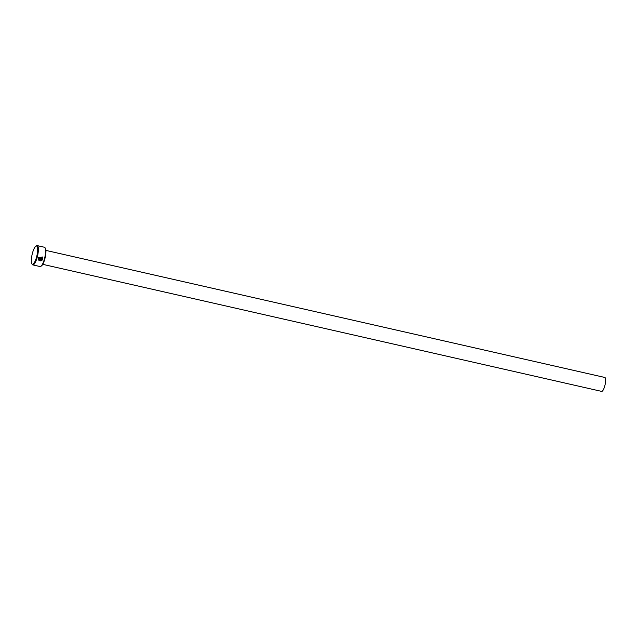 <?xml version="1.0" encoding="UTF-8"?>
<svg xmlns="http://www.w3.org/2000/svg" width="637" height="637" viewBox="0 0 637 637"><rect width="100%" height="100%" fill="white"/><g stroke="black" fill="none" stroke-linecap="round" stroke-linejoin="round"><path stroke-width="0.96" d="M38.992 259.753C40.37 260.836 41.524 260.581 42.448 258.988L42.122 257.316L39.048 257.459L41.708 258.065A9.897 2.612 102.8 0 1 41.58 258.542L38.331 257.802L42.504 256.998L42.91 259.092C41.716 261.098 40.266 261.393 38.554 259.992L38.992 259.753M38.586 260.031L38.554 259.992C40.242 261.361 41.692 261.066 42.894 259.068L42.56 257.077M40.465 259.769L40.609 259.315L38.65 258.869L38.331 259.601L38.196 258.272L40.744 258.853L41.238 259.697L40.314 260.214A9.897 2.612 -77.2 0 0 40.465 259.769M40.744 258.853L41.238 259.697M40.29 260.183L41.214 259.673L40.728 258.821M45.307 248.231A9.348 2.468 102.8 0 1 45.426 248.406A9.348 2.468 102.8 0 1 45.179 257.563A9.348 2.468 102.8 0 1 41.437 265.932L40.84 266.338A9.897 2.612 -77.2 0 0 44.805 257.483A9.897 2.612 -77.2 0 0 45.06 247.777A9.897 2.612 -77.2 0 0 44.94 247.602A9.897 2.612 -77.2 0 0 44.447 247.252L37.209 245.611A9.897 2.612 102.8 0 1 37.702 245.954A9.897 2.612 102.8 0 1 37.312 256.87A9.897 2.612 102.8 0 1 32.821 264.904A9.897 2.612 102.8 0 1 32.336 264.562A9.897 2.612 102.8 0 1 32.208 264.379L31.85 263.758A9.348 2.468 -77.2 0 0 31.961 263.925A9.348 2.468 -77.2 0 0 36.405 257.619A9.348 2.468 -77.2 0 0 37.034 246.352A9.348 2.468 -77.2 0 0 35.831 246.224A9.348 2.468 -77.2 0 0 32.097 254.593A9.348 2.468 -77.2 0 0 31.85 263.758M32.821 264.904L40.059 266.553A9.897 2.612 -77.2 0 0 40.84 266.338M45.904 250.405L604.792 377.454A7.142 1.887 102.8 0 1 605.15 377.701A7.142 1.887 102.8 0 1 604.871 385.584A7.142 1.887 102.8 0 1 601.631 391.389L42.735 264.339M35.831 246.224L36.428 245.818A9.897 2.612 102.8 0 1 37.209 245.611M38.308 259.57L38.65 258.869M38.626 258.837L40.585 259.283M38.339 257.778L41.58 258.542M41.556 258.511A9.897 2.612 -77.2 0 0 41.684 258.065M42.122 257.316L39.048 257.459M45.426 248.406L45.06 247.777"/></g></svg>

